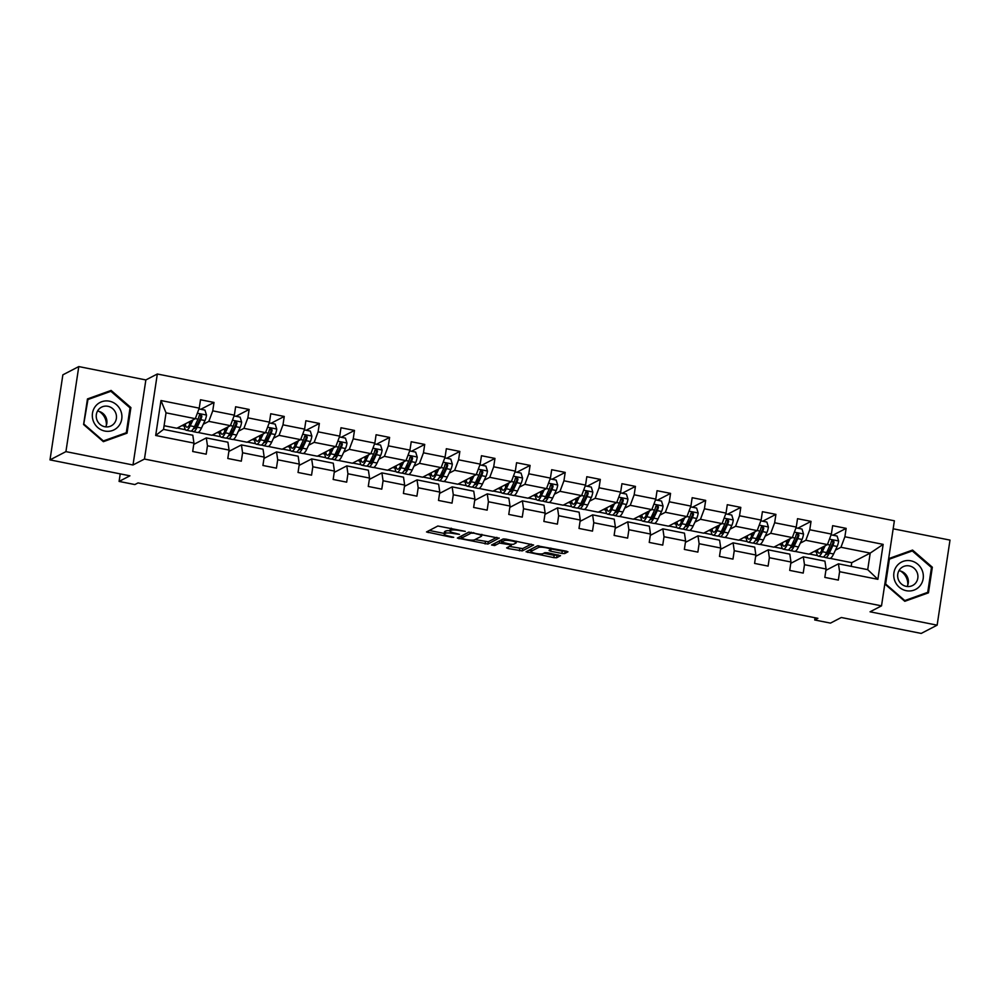 <?xml version="1.0" encoding="UTF-8"?>
<svg xmlns="http://www.w3.org/2000/svg" width="1000" height="1000" viewBox="0 0 1000 1000"><rect width="100%" height="100%" fill="white"/><g stroke="black" fill="none" stroke-linecap="round" stroke-linejoin="round"><path stroke-width="1.5" d="M465.275 531.35L437.85 526.013L426.512 531.95L451.662 537.3L453.713 537.312L449.5 536.237A7.425 1.363 -171.4 0 1 444.15 534.087A7.425 1.363 -171.4 0 1 444.425 533.787L445.363 533.3A7.425 1.363 -171.4 0 1 454.438 533.675L459.462 534.362L455.312 533.225A7.425 1.363 -171.4 0 1 449.963 531.075A7.425 1.363 -171.4 0 1 450.238 530.775L451.175 530.288A7.425 1.363 -171.4 0 1 460.25 530.662L465.275 531.35M561.9 553.438L564.738 553.562L567.975 551.825L566.312 551.163L537.4 545.85L526.062 551.775L553.812 557.638L556.638 557.762L560.538 555.688L547.712 552.788L544.875 552.675L542.987 553.663A6.212 1.137 -171.4 0 1 536.15 553.488A6.212 1.137 -171.4 0 1 530.938 551.55A6.212 1.137 -171.4 0 1 531.163 551.3L538.575 547.463A6.212 1.137 -171.4 0 1 545.413 547.638A6.212 1.137 -171.4 0 1 550.625 549.562A6.212 1.137 -171.4 0 1 550.388 549.812L549.075 550.55L550.737 551.225L561.9 553.438L562.25 551.138L565.562 551.013M65.925 451.625L133 464.988L145.863 379.938L78.787 366.575L65.925 451.625L50 459.888L129.913 475.812L119.087 481.425L134.85 484.562L138.038 482.912L817.9 618.325L814.712 619.975L830.475 623.112L841.3 617.5L921.213 633.425L937.138 625.163L950 540.112L893.162 528.787M133 464.988L144.462 459.05L881.513 605.862L870.05 611.8L937.138 625.163M499.175 538.237L468.675 532.163L457.337 538.088L487.925 544.062L499.2 538.025M505.875 539.113L533.612 544.987L522.275 550.913L508.288 548.575L506.613 547.9L511.35 545.35L509.675 544.675L499.438 543.088L494.688 545.55L491.538 545L503.038 539L505.875 539.113M50 459.888L62.862 374.837L78.787 366.575M144.462 459.05L157.325 374L894.375 520.8L881.513 605.862M832.95 535.212L846.15 528.362L832.65 525.675L831.375 534.062L809.762 529.763L811.038 521.375L797.525 518.688L796.263 527.075L774.65 522.762L775.913 514.375L762.412 511.688L761.137 520.075L739.525 515.775L740.8 507.388L727.288 504.688L726.025 513.088L704.412 508.775L705.675 500.387L692.175 497.7L690.9 506.087L669.287 501.788L670.562 493.387L657.05 490.7L655.788 499.087L634.175 494.787L635.438 486.4L621.938 483.7L620.662 492.1L599.05 487.788L600.325 479.4L586.812 476.712L585.55 485.1L563.938 480.8L565.2 472.4L551.7 469.712L550.425 478.1L528.812 473.8L530.087 465.412L516.575 462.725L515.312 471.112L493.7 466.8L494.963 458.413L481.463 455.725L480.188 464.113L458.575 459.812L459.85 451.425L446.337 448.725L445.075 457.125L423.462 452.812L424.725 444.425L411.225 441.737L409.95 450.125L388.338 445.825L389.613 437.425L376.1 434.738L374.837 443.125L353.225 438.825L354.487 430.438L340.988 427.75L339.712 436.138L318.1 431.825L319.375 423.438L305.863 420.75L304.6 429.137L282.987 424.837L284.25 416.45L270.75 413.75L269.475 422.15L247.862 417.837L249.137 409.45L235.625 406.763L234.363 415.15L212.75 410.85L214.013 402.45L200.512 399.762L199.237 408.15L160.975 400.538L155.688 435.475L163.538 429.387L192.8 435.225L193.95 443.1L192.688 451.488L206.2 454.175L207.463 445.788L206.312 437.912L227.913 442.212L229.075 450.087L227.8 458.475L241.312 461.175L242.587 452.775L241.425 444.913L263.038 449.212L264.188 457.088L262.925 465.475L276.438 468.162L277.7 459.775L276.55 451.9L298.15 456.213L299.312 464.075L298.038 472.475L311.55 475.163L312.825 466.775L311.663 458.9L333.275 463.2L334.425 471.075L333.162 479.462L346.675 482.163L347.938 473.762L346.788 465.887L368.387 470.2L369.55 478.075L368.275 486.463L381.788 489.15L383.062 480.763L381.9 472.887L403.512 477.188L404.663 485.062L403.4 493.45L416.912 496.15L418.175 487.762L417.025 479.888L438.625 484.188L439.787 492.062L438.512 500.45L452.025 503.137L453.3 494.75L452.137 486.875L473.75 491.188L474.913 499.05L473.638 507.45L487.15 510.138L488.413 501.75L487.262 493.875L508.875 498.175L510.025 506.05L508.762 514.438L522.263 517.137L523.538 508.738L522.375 500.863L543.987 505.175L545.15 513.05L543.875 521.438L557.388 524.125L558.65 515.737L557.5 507.863L579.113 512.163L580.262 520.037L579 528.438L592.5 531.125L593.775 522.737L592.612 514.862L614.225 519.163L615.388 527.038L614.113 535.425L627.625 538.112L628.888 529.725L627.737 521.85L649.35 526.163L650.5 534.038L649.237 542.425L662.738 545.112L664.013 536.725L662.85 528.85L684.463 533.15L685.625 541.025L684.35 549.412L697.862 552.112L699.125 543.713L697.975 535.837L719.587 540.15L720.738 548.025L719.475 556.413L732.975 559.1L734.25 550.712L733.088 542.837L754.7 547.137L755.863 555.013L754.587 563.413L768.1 566.1L769.362 557.712L768.213 549.837L789.825 554.138L790.975 562.013L789.712 570.4L803.213 573.088L804.488 564.7L803.325 556.825L824.938 561.138L826.1 569.012L824.825 577.4L838.337 580.087L839.6 571.7L838.45 563.825L867.712 569.65L870.212 553.1L840.95 547.275L835.413 550.15M846.15 528.362L844.887 536.763L883.162 544.375L877.875 579.325L839.6 571.7M826.1 569.012L804.488 564.7M790.975 562.013L769.362 557.712M755.863 555.013L734.25 550.712M720.738 548.025L699.125 543.713M685.625 541.025L664.013 536.725M650.5 534.038L628.888 529.725M615.388 527.038L593.775 522.737M580.262 520.037L558.65 515.737M545.15 513.05L523.538 508.738M510.025 506.05L488.413 501.75M474.913 499.05L453.3 494.75M439.787 492.062L418.175 487.762M404.663 485.062L383.062 480.763M369.55 478.075L347.938 473.762M334.425 471.075L312.825 466.775M299.312 464.075L277.7 459.775M264.188 457.088L242.587 452.775M229.075 450.087L207.463 445.788M193.95 443.1L155.688 435.475M800.288 543.15L805.825 540.275L827.438 544.587L808.975 554.163L795.025 551.388M789.762 550.337L788.05 549.987M790.775 563.337L803.325 556.825M827.438 544.587L831.375 534.062M805.825 540.275L809.762 529.763M789.062 549.375A18.1 4.363 -78.7 0 0 790.238 550.55A18.1 4.363 -78.7 0 0 794.212 546.125L797.75 538.612A6.262 1.512 -78.7 0 0 798.925 535L797.712 533.3L796.225 534.462A6.262 1.512 101.3 0 1 795.05 538.075L792.337 537.537L773.863 547.163L759.912 544.388M796.263 527.075L792.325 537.587L770.713 533.288L765.175 536.15M754.638 543.337L752.925 543M755.662 556.35L768.213 549.837M770.713 533.288L774.65 522.762M730.05 529.163L735.588 526.287L757.2 530.588L738.737 540.175L724.788 537.388M719.525 536.35L717.812 536M720.537 549.35L733.088 542.837M757.2 530.588L761.137 520.075M735.588 526.287L739.525 515.775M694.938 522.163L700.475 519.288L722.087 523.6L703.625 533.175L689.675 530.4M684.4 529.35L682.688 529.012M685.425 542.35L697.975 535.837M722.087 523.6L726.025 513.088M700.475 519.288L704.412 508.775M659.812 515.175L665.35 512.3L686.963 516.6L668.5 526.175L654.55 523.4M649.287 522.35L647.575 522.013M650.3 535.363L662.85 528.85M686.963 516.6L690.9 506.087M665.35 512.3L669.287 501.788M624.7 508.175L630.237 505.3L651.85 509.613L633.387 519.188L619.438 516.413M614.163 515.363L612.45 515.013M615.175 528.362L627.737 521.85M651.85 509.613L655.788 499.087M630.237 505.3L634.175 494.787M589.575 501.175L595.112 498.312L616.725 502.612L598.263 512.188L584.312 509.412M579.05 508.363L577.337 508.025M580.062 521.375L592.612 514.862M616.725 502.612L620.662 492.1M595.112 498.312L599.05 487.788M554.462 494.188L560 491.312L581.613 495.613L563.15 505.2L549.2 502.413M543.925 501.362L542.212 501.025M544.938 514.375L557.5 507.863M581.613 495.613L585.55 485.1M560 491.312L563.938 480.8M519.338 487.188L524.875 484.312L546.487 488.625L528.025 498.2L514.075 495.425M508.812 494.375L507.1 494.038M509.825 507.375L522.375 500.863M546.487 488.625L550.425 478.1M524.875 484.312L528.812 473.8M484.225 480.2L489.762 477.325L511.375 481.625L492.9 491.2L478.963 488.425M473.688 487.375L471.975 487.038M474.7 500.387L487.262 493.875M511.375 481.625L515.312 471.112M489.762 477.325L493.7 466.8M449.1 473.2L454.637 470.325L476.25 474.637L457.788 484.212L443.837 481.438M438.575 480.387L436.863 480.037M439.588 493.387L452.137 486.875M476.25 474.637L480.188 464.113M454.637 470.325L458.575 459.812M413.988 466.2L419.525 463.338L441.138 467.638L422.663 477.212L408.725 474.438M403.45 473.387L401.737 473.05M404.462 486.388L417.025 479.888M441.138 467.638L445.075 457.125M419.525 463.338L423.462 452.812M378.862 459.212L384.4 456.337L406.012 460.637L387.55 470.225L373.6 467.438M368.338 466.388L366.625 466.05M369.35 479.4L381.9 472.887M406.012 460.637L409.95 450.125M384.4 456.337L388.338 445.825M343.75 452.212L349.288 449.338L370.9 453.65L352.425 463.225L338.488 460.45M333.212 459.4L331.5 459.062M334.225 472.4L346.788 465.887M370.9 453.65L374.837 443.125M349.288 449.338L353.225 438.825M308.625 445.225L314.163 442.35L335.775 446.65L317.312 456.225L303.363 453.45M298.1 452.4L296.388 452.062M299.113 465.412L311.663 458.9M335.775 446.65L339.712 436.138M314.163 442.35L318.1 431.825M297.4 451.438A18.1 4.363 -78.7 0 0 298.562 452.625A18.1 4.363 -78.7 0 0 302.55 448.188L306.087 440.675A6.262 1.512 -78.7 0 0 307.262 437.075L306.05 435.363L304.562 436.538A6.262 1.512 101.3 0 1 303.387 440.138L300.675 439.6L282.188 449.237L268.25 446.45M304.6 429.137L300.663 439.65L279.05 435.35L273.512 438.225M262.975 445.412L261.262 445.062M263.988 458.413L276.55 451.9M279.05 435.35L282.987 424.837M238.388 431.225L243.925 428.35L265.538 432.663L247.075 442.238L233.125 439.462M227.862 438.413L226.15 438.075M228.875 451.413L241.425 444.913M265.538 432.663L269.475 422.15M243.925 428.35L247.862 417.837M203.275 424.237L208.812 421.362L230.425 425.662L211.95 435.25L198.012 432.463M192.738 431.413L191.025 431.075M193.75 444.425L206.312 437.912M230.425 425.662L234.363 415.15M208.812 421.362L212.75 410.85M160.975 400.538L166.038 412.837L195.3 418.675L176.838 428.25L164.088 425.712M195.3 418.675L199.237 408.15M145.863 379.938L157.325 374M815.05 617.762L814.712 619.975M120.237 473.875L119.087 481.425M166.038 412.837L163.538 429.387M851.188 566.362L851.75 562.675L830.15 558.375M824.875 557.325L823.162 556.987M851.75 562.675L870.212 553.1L883.162 544.375M825.9 570.337L838.45 563.825M809.3 553.987L817.6 555.638M774.188 547L782.475 548.65M739.062 540L747.362 541.65M703.95 533L712.237 534.663M668.825 526.013L677.125 527.663M633.713 519.012L642 520.662M598.587 512.025L606.888 513.675M563.475 505.025L571.763 506.675M528.35 498.025L536.65 499.675M493.237 491.037L501.525 492.688M458.113 484.038L466.413 485.688M423 477.038L431.287 478.7M387.875 470.05L396.175 471.7M352.762 463.05L361.05 464.7M317.638 456.062L325.938 457.713M282.525 449.062L290.812 450.712M247.4 442.062L255.7 443.725M212.288 435.075L220.575 436.725M177.162 428.075L185.463 429.725M877.875 579.325L867.712 569.65M840.95 547.275L844.887 536.763M181.938 425.6L184.363 426.087M200.812 409.3L214.013 402.45M235.938 416.3L249.137 409.45M217.062 432.6L219.475 433.075M271.05 423.288L284.25 416.45M252.175 439.588L254.6 440.075M306.175 430.288L319.375 423.438M287.3 446.587L289.713 447.062M341.287 437.287L354.487 430.438M322.413 453.575L324.837 454.062M376.413 444.275L389.613 437.425M357.537 460.575L359.95 461.062M411.525 451.275L424.725 444.425M392.65 467.575L395.075 468.05M446.65 458.263L459.85 451.425M427.775 474.562L430.188 475.05M481.763 465.262L494.963 458.413M462.887 481.562L465.312 482.038M516.888 472.262L530.087 465.412M498.013 488.562L500.425 489.038M552 479.25L565.2 472.4M533.125 495.55L535.55 496.037M587.125 486.25L600.325 479.4M568.25 502.55L570.662 503.025M622.238 493.237L635.438 486.4M603.362 509.538L605.788 510.025M657.362 500.238L670.562 493.387M638.488 516.538L640.913 517.025M692.475 507.238L705.675 500.387M673.6 523.538L676.025 524.012M727.6 514.225L740.8 507.388M708.725 530.525L711.15 531.013M762.712 521.225L775.913 514.375M743.838 537.525L746.263 538M797.837 528.212L811.038 521.375M778.962 544.513L781.388 545M814.087 551.512L816.5 552M103.375 441.675L127.037 433.188L130.9 407.575L111.112 390.438L87.463 398.925L83.588 424.538L103.375 441.675M932.337 567.212L912.55 550.075L888.888 558.55L885.013 584.163L904.8 601.3L928.462 592.825L932.337 567.212L931.45 567.663M108.725 392.075L87.387 399.375M108.438 391.825L111.112 390.438M130.025 408.038L130.9 407.575M910.15 551.7L888.825 559.012M909.875 551.462L912.55 550.075M449.963 531.075L450.312 528.775A7.425 1.363 -171.4 0 1 450.588 528.475L451.1 528.212M450.025 530.725A7.425 1.363 -171.4 0 0 445.712 531L445.363 533.3M444.15 534.087L444.5 531.788A7.425 1.363 -171.4 0 1 444.775 531.487L445.712 531M429.275 530.462L444.25 533.45M475.012 539.575L488.263 541.775L496.85 537.325M460.1 536.613L461.362 536.862M473.062 533.212L471.087 533.138L461.213 538.25L465.525 539.425A7.425 1.363 -171.4 0 0 474.588 539.8L481.337 536.3A7.425 1.363 -171.4 0 0 481.613 536A7.425 1.363 -171.4 0 0 476.275 533.85L473.162 532.6M461.538 536.1L469.038 532.075M531.2 544.163L522.625 548.612L522.275 550.913M509.375 546.425L522.625 548.612M501.688 540.75L499.787 540.788L495.037 543.25L494.688 545.55M516 542.987A6.212 1.137 -171.4 0 0 516.225 542.737A6.212 1.137 -171.4 0 0 511.012 540.8A6.212 1.137 -171.4 0 0 504.175 540.638L501.488 542.075L510.55 544.225L513.387 544.338L516 542.987M501.887 539.9L503.4 538.913M550.725 548.837L562.25 551.138M530.938 551.55L531.287 549.25A6.212 1.137 -171.4 0 1 531.512 549L537.762 545.763M543.737 553.263L554.15 555.337L558.125 554.862M528.825 550.3L531.062 550.737M191.513 420.637L190.138 423.55A15.025 3.625 101.3 0 1 186.838 427.225A15.025 3.625 101.3 0 1 185.287 423.862M193.025 419.85L190.212 425.812A18.1 4.363 101.3 0 1 186.238 430.25A18.1 4.363 101.3 0 1 184.237 424.412M198.95 408.925L204.963 410.125L206.525 415.175A6.262 1.512 101.3 0 1 205 420.55L201.475 428.062A18.1 4.363 101.3 0 1 197.488 432.488L193.212 431.637A18.1 4.363 -78.7 0 0 197.2 427.212L200.725 419.7A6.262 1.512 -78.7 0 0 201.9 416.087L200.688 414.375L199.2 415.55A6.262 1.512 101.3 0 1 198.025 419.162L194.488 426.662A18.1 4.363 101.3 0 1 190.512 431.1L186.238 430.25M196.537 426.075A15.025 3.625 101.3 0 1 196.438 422.55M189.438 421.712A15.025 3.625 -78.7 0 0 189.562 424.688M192.037 430.462A18.1 4.363 -78.7 0 0 193.212 431.637M199.575 414.812L200.987 416.562A3.188 0.775 101.3 0 1 200.65 417.438L197.113 424.938A15.025 3.625 101.3 0 1 193.812 428.625A15.025 3.625 101.3 0 1 193.525 428.512M99.175 411.438A14.787 14.087 -117.4 0 1 106.363 425.312M118.663 426.112A15.375 14.65 62.6 0 0 116.388 404.637A15.375 14.65 62.6 0 0 95.575 406.125A15.375 14.65 62.6 0 0 97.837 427.6A15.375 14.65 62.6 0 0 118.663 426.112M114.262 423.35A10.525 10.025 62.6 0 0 101.512 407.175A10.525 10.025 62.6 0 0 98.588 422.875A10.525 10.025 62.6 0 0 114.262 423.35M105.675 426.875A10.525 10.025 62.6 0 0 97.5 411.112M83.663 424.613L87.95 399.525L110.875 391.3L130.037 407.9L126.287 432.725L103.1 441.438M87.312 399.85L87.95 399.525M126.287 432.725L103.362 440.938L84.188 424.338M910.812 560.812A15.375 14.65 62.6 0 0 893.913 572.837A15.375 14.65 62.6 0 0 906.287 590.7A15.375 14.65 62.6 0 0 923.175 578.663A15.375 14.65 62.6 0 0 910.812 560.812M909.338 565.913A10.525 10.025 62.6 0 0 897.812 577.525A10.525 10.025 62.6 0 0 912.638 585.487A10.525 10.025 62.6 0 0 909.338 565.913M907.1 586.512A10.525 10.025 62.6 0 0 898.925 570.737M927.725 592.35L904.8 600.575L885.625 583.975L889.375 559.15L912.3 550.938L931.475 567.537L927.725 592.35L904.538 601.075M888.75 559.475L889.375 559.15M900.6 571.075A14.787 14.087 -117.4 0 1 907.8 584.938M226.625 427.638L225.263 430.55A15.025 3.625 101.3 0 1 221.95 434.225A15.025 3.625 101.3 0 1 220.413 430.863M228.137 426.85L225.338 432.812A18.1 4.363 101.3 0 1 221.35 437.238A18.1 4.363 101.3 0 1 219.363 431.4M234.062 415.925L240.087 417.125L241.637 422.163A6.262 1.512 101.3 0 1 240.125 427.537L236.588 435.05A18.1 4.363 101.3 0 1 232.613 439.487L228.325 438.625A18.1 4.363 -78.7 0 0 232.312 434.2L235.85 426.688A6.262 1.512 -78.7 0 0 237.025 423.088L235.812 421.375L234.325 422.537A6.262 1.512 101.3 0 1 233.15 426.15L229.613 433.663A18.1 4.363 101.3 0 1 225.625 438.088L221.35 437.238M231.663 433.075A15.025 3.625 101.3 0 1 231.55 429.538M224.562 428.7A15.025 3.625 -78.7 0 0 224.688 431.675M227.162 437.45A18.1 4.363 -78.7 0 0 228.325 438.625M234.7 421.812L236.1 423.562A3.188 0.775 101.3 0 1 235.775 424.425L232.237 431.938A15.025 3.625 101.3 0 1 228.925 435.613A15.025 3.625 101.3 0 1 228.65 435.5M261.75 434.625L260.375 437.537A15.025 3.625 101.3 0 1 257.075 441.225A15.025 3.625 101.3 0 1 255.525 437.85M263.263 433.85L260.45 439.812A18.1 4.363 101.3 0 1 256.475 444.237A18.1 4.363 101.3 0 1 254.475 438.4M269.188 422.925L275.2 424.113L276.762 429.162A6.262 1.512 101.3 0 1 275.238 434.538L271.712 442.05A18.1 4.363 101.3 0 1 267.725 446.475L263.45 445.625A18.1 4.363 -78.7 0 0 267.438 441.2L270.963 433.688A6.262 1.512 -78.7 0 0 272.137 430.075L270.925 428.375L269.438 429.538A6.262 1.512 101.3 0 1 268.263 433.15L264.725 440.662A18.1 4.363 101.3 0 1 260.75 445.087L256.475 444.237M266.775 440.062A15.025 3.625 101.3 0 1 266.675 436.538M259.675 435.7A15.025 3.625 -78.7 0 0 259.8 438.675M262.275 444.45A18.1 4.363 -78.7 0 0 263.45 445.625M269.812 428.812L271.225 430.55A3.188 0.775 101.3 0 1 270.887 431.425L267.35 438.938A15.025 3.625 101.3 0 1 264.05 442.612A15.025 3.625 101.3 0 1 263.762 442.5M296.863 441.625L295.5 444.538A15.025 3.625 101.3 0 1 292.188 448.212A15.025 3.625 101.3 0 1 290.65 444.85M298.375 440.838L295.575 446.8A18.1 4.363 101.3 0 1 291.588 451.225A18.1 4.363 101.3 0 1 289.6 445.387M304.3 429.913L310.325 431.112L311.875 436.163A6.262 1.512 101.3 0 1 310.363 441.538L306.825 449.05A18.1 4.363 101.3 0 1 302.85 453.475L298.562 452.625M301.9 447.062A15.025 3.625 101.3 0 1 301.788 443.525M303.387 440.138L299.85 447.65A18.1 4.363 101.3 0 1 295.863 452.088L291.588 451.225M294.8 442.7A15.025 3.625 -78.7 0 0 294.925 445.675M304.938 435.8L306.337 437.55A3.188 0.775 101.3 0 1 306.012 438.413L302.475 445.925A15.025 3.625 101.3 0 1 299.163 449.6A15.025 3.625 101.3 0 1 298.888 449.487M331.987 448.612L330.613 451.538A15.025 3.625 101.3 0 1 327.312 455.213A15.025 3.625 101.3 0 1 325.763 451.85M333.5 447.837L330.688 453.8A18.1 4.363 101.3 0 1 326.712 458.225A18.1 4.363 101.3 0 1 324.712 452.388M339.425 436.912L345.438 438.113L347 443.15A6.262 1.512 101.3 0 1 345.475 448.525L341.95 456.037A18.1 4.363 101.3 0 1 337.962 460.462L333.688 459.613A18.1 4.363 -78.7 0 0 337.675 455.188L341.2 447.675A6.262 1.512 -78.7 0 0 342.375 444.062L341.163 442.362L339.675 443.525A6.262 1.512 101.3 0 1 338.5 447.137L334.963 454.65A18.1 4.363 101.3 0 1 330.988 459.075L326.712 458.225M337.013 454.05A15.025 3.625 101.3 0 1 336.912 450.525M329.913 449.688A15.025 3.625 -78.7 0 0 330.037 452.663M332.512 458.438A18.1 4.363 -78.7 0 0 333.688 459.613M340.062 442.8L341.463 444.538A3.188 0.775 101.3 0 1 341.125 445.412L337.587 452.925A15.025 3.625 101.3 0 1 334.288 456.6A15.025 3.625 101.3 0 1 334 456.488M367.1 455.613L365.737 458.525A15.025 3.625 101.3 0 1 362.425 462.2A15.025 3.625 101.3 0 1 360.887 458.837M368.612 454.825L365.812 460.788A18.1 4.363 101.3 0 1 361.825 465.225A18.1 4.363 101.3 0 1 359.837 459.387M374.55 443.9L380.562 445.1L382.113 450.15A6.262 1.512 101.3 0 1 380.6 455.525L377.062 463.038A18.1 4.363 101.3 0 1 373.088 467.463L368.8 466.613A18.1 4.363 -78.7 0 0 372.788 462.188L376.325 454.675A6.262 1.512 -78.7 0 0 377.5 451.062L376.287 449.35L374.8 450.525A6.262 1.512 101.3 0 1 373.625 454.137L370.087 461.65A18.1 4.363 101.3 0 1 366.1 466.075L361.825 465.225M372.137 461.05A15.025 3.625 101.3 0 1 372.025 457.525M365.037 456.688A15.025 3.625 -78.7 0 0 365.163 459.663M367.638 465.438A18.1 4.363 -78.7 0 0 368.8 466.613M375.175 449.8L376.587 451.538A3.188 0.775 101.3 0 1 376.25 452.413L372.713 459.925A15.025 3.625 101.3 0 1 369.412 463.6A15.025 3.625 101.3 0 1 369.125 463.488M402.225 462.612L400.85 465.525A15.025 3.625 101.3 0 1 397.55 469.2A15.025 3.625 101.3 0 1 396 465.838M403.738 461.825L400.925 467.788A18.1 4.363 101.3 0 1 396.95 472.212A18.1 4.363 101.3 0 1 394.95 466.375M409.663 450.9L415.675 452.1L417.238 457.15A6.262 1.512 101.3 0 1 415.712 462.512L412.188 470.025A18.1 4.363 101.3 0 1 408.2 474.462L403.925 473.6A18.1 4.363 -78.7 0 0 407.912 469.175L411.438 461.662A6.262 1.512 -78.7 0 0 412.612 458.062L411.4 456.35L409.913 457.525A6.262 1.512 101.3 0 1 408.738 461.125L405.2 468.638A18.1 4.363 101.3 0 1 401.225 473.062L396.95 472.212M407.25 468.05A15.025 3.625 101.3 0 1 407.15 464.513M400.15 463.688A15.025 3.625 -78.7 0 0 400.275 466.65M402.75 472.425A18.1 4.363 -78.7 0 0 403.925 473.6M410.3 456.788L411.7 458.537A3.188 0.775 101.3 0 1 411.362 459.4L407.837 466.912A15.025 3.625 101.3 0 1 404.525 470.588A15.025 3.625 101.3 0 1 404.237 470.475M437.337 469.6L435.975 472.525A15.025 3.625 101.3 0 1 432.663 476.2A15.025 3.625 101.3 0 1 431.125 472.825M438.85 468.825L436.05 474.787A18.1 4.363 101.3 0 1 432.062 479.212A18.1 4.363 101.3 0 1 430.075 473.375M444.787 457.9L450.8 459.087L452.35 464.137A6.262 1.512 101.3 0 1 450.838 469.513L447.3 477.025A18.1 4.363 101.3 0 1 443.325 481.45L439.038 480.6A18.1 4.363 -78.7 0 0 443.025 476.175L446.562 468.663A6.262 1.512 -78.7 0 0 447.738 465.05L446.525 463.35L445.037 464.513A6.262 1.512 101.3 0 1 443.862 468.125L440.325 475.637A18.1 4.363 101.3 0 1 436.337 480.062L432.062 479.212M442.375 475.037A15.025 3.625 101.3 0 1 442.262 471.512M435.275 470.675A15.025 3.625 -78.7 0 0 435.4 473.65M437.875 479.425A18.1 4.363 -78.7 0 0 439.038 480.6M445.412 463.787L446.825 465.525A3.188 0.775 101.3 0 1 446.488 466.4L442.95 473.913A15.025 3.625 101.3 0 1 439.65 477.587A15.025 3.625 101.3 0 1 439.363 477.475M472.463 476.6L471.087 479.513A15.025 3.625 101.3 0 1 467.788 483.188A15.025 3.625 101.3 0 1 466.238 479.825M473.975 475.812L471.163 481.775A18.1 4.363 101.3 0 1 467.188 486.2A18.1 4.363 101.3 0 1 465.188 480.375M479.9 464.888L485.913 466.087L487.475 471.138A6.262 1.512 101.3 0 1 485.962 476.512L482.425 484.025A18.1 4.363 101.3 0 1 478.438 488.45L474.162 487.6A18.1 4.363 -78.7 0 0 478.15 483.162L481.675 475.65A6.262 1.512 -78.7 0 0 482.85 472.05L481.637 470.337L480.15 471.512A6.262 1.512 101.3 0 1 478.975 475.112L475.45 482.625A18.1 4.363 101.3 0 1 471.463 487.062L467.188 486.2M477.488 482.038A15.025 3.625 101.3 0 1 477.388 478.5M470.387 477.675A15.025 3.625 -78.7 0 0 470.513 480.65M472.987 486.425A18.1 4.363 -78.7 0 0 474.162 487.6M480.538 470.775L481.938 472.525A3.188 0.775 101.3 0 1 481.6 473.387L478.075 480.9A15.025 3.625 101.3 0 1 474.762 484.575A15.025 3.625 101.3 0 1 474.475 484.475M507.587 483.587L506.213 486.512A15.025 3.625 101.3 0 1 502.9 490.188A15.025 3.625 101.3 0 1 501.362 486.825M509.087 482.812L506.287 488.775A18.1 4.363 101.3 0 1 502.3 493.2A18.1 4.363 101.3 0 1 500.312 487.362M515.025 471.887L521.038 473.088L522.587 478.125A6.262 1.512 101.3 0 1 521.075 483.5L517.537 491.012A18.1 4.363 101.3 0 1 513.562 495.438L509.288 494.588A18.1 4.363 -78.7 0 0 513.263 490.163L516.8 482.65A6.262 1.512 -78.7 0 0 517.975 479.038L516.763 477.337L515.275 478.5A6.262 1.512 101.3 0 1 514.1 482.113L510.562 489.625A18.1 4.363 101.3 0 1 506.575 494.05L502.3 493.2M512.612 489.038A15.025 3.625 101.3 0 1 512.5 485.5M505.513 484.663A15.025 3.625 -78.7 0 0 505.637 487.638M508.113 493.413A18.1 4.363 -78.7 0 0 509.288 494.588M515.65 477.775L517.062 479.513A3.188 0.775 101.3 0 1 516.725 480.387L513.188 487.9A15.025 3.625 101.3 0 1 509.888 491.575A15.025 3.625 101.3 0 1 509.6 491.463M542.7 490.588L541.325 493.5A15.025 3.625 101.3 0 1 538.025 497.175A15.025 3.625 101.3 0 1 536.475 493.812M544.212 489.8L541.4 495.763A18.1 4.363 101.3 0 1 537.425 500.2A18.1 4.363 101.3 0 1 535.425 494.363M550.138 478.875L556.15 480.075L557.712 485.125A6.262 1.512 101.3 0 1 556.2 490.5L552.663 498.013A18.1 4.363 101.3 0 1 548.675 502.438L544.4 501.587A18.1 4.363 -78.7 0 0 548.387 497.163L551.912 489.65A6.262 1.512 -78.7 0 0 553.088 486.037L551.875 484.325L550.388 485.5A6.262 1.512 101.3 0 1 549.212 489.113L545.688 496.625A18.1 4.363 101.3 0 1 541.7 501.05L537.425 500.2M547.725 496.025A15.025 3.625 101.3 0 1 547.625 492.5M540.625 491.662A15.025 3.625 -78.7 0 0 540.75 494.637M543.225 500.412A18.1 4.363 -78.7 0 0 544.4 501.587M550.775 484.775L552.175 486.512A3.188 0.775 101.3 0 1 551.838 487.388L548.312 494.9A15.025 3.625 101.3 0 1 545 498.575A15.025 3.625 101.3 0 1 544.712 498.462M577.825 497.587L576.45 500.5A15.025 3.625 101.3 0 1 573.138 504.175A15.025 3.625 101.3 0 1 571.6 500.812M579.325 496.8L576.525 502.762A18.1 4.363 101.3 0 1 572.537 507.188A18.1 4.363 101.3 0 1 570.55 501.35M585.262 485.875L591.275 487.075L592.825 492.125A6.262 1.512 101.3 0 1 591.312 497.488L587.775 505A18.1 4.363 101.3 0 1 583.8 509.438L579.525 508.575A18.1 4.363 -78.7 0 0 583.5 504.15L587.038 496.637A6.262 1.512 -78.7 0 0 588.212 493.038L587 491.325L585.513 492.5A6.262 1.512 101.3 0 1 584.338 496.1L580.8 503.612A18.1 4.363 101.3 0 1 576.812 508.038L572.537 507.188M582.85 503.025A15.025 3.625 101.3 0 1 582.737 499.487M575.75 498.663A15.025 3.625 -78.7 0 0 575.875 501.637M578.35 507.4A18.1 4.363 -78.7 0 0 579.525 508.575M585.887 491.763L587.3 493.512A3.188 0.775 101.3 0 1 586.962 494.375L583.425 501.887A15.025 3.625 101.3 0 1 580.125 505.562A15.025 3.625 101.3 0 1 579.837 505.45M612.938 504.575L611.562 507.5A15.025 3.625 101.3 0 1 608.263 511.175A15.025 3.625 101.3 0 1 606.712 507.8M614.45 503.8L611.638 509.762A18.1 4.363 101.3 0 1 607.663 514.188A18.1 4.363 101.3 0 1 605.662 508.35M620.375 492.875L626.388 494.075L627.95 499.113A6.262 1.512 101.3 0 1 626.438 504.487L622.9 512A18.1 4.363 101.3 0 1 618.913 516.425L614.637 515.575A18.1 4.363 -78.7 0 0 618.625 511.15L622.15 503.638A6.262 1.512 -78.7 0 0 623.325 500.025L622.112 498.325L620.625 499.487A6.262 1.512 101.3 0 1 619.45 503.1L615.925 510.613A18.1 4.363 101.3 0 1 611.938 515.037L607.663 514.188M617.962 510.012A15.025 3.625 101.3 0 1 617.863 506.488M610.862 505.65A15.025 3.625 -78.7 0 0 610.988 508.625M613.462 514.4A18.1 4.363 -78.7 0 0 614.637 515.575M621.013 498.762L622.413 500.5A3.188 0.775 101.3 0 1 622.075 501.375L618.55 508.888A15.025 3.625 101.3 0 1 615.237 512.562A15.025 3.625 101.3 0 1 614.95 512.45M648.062 511.575L646.688 514.487A15.025 3.625 101.3 0 1 643.375 518.162A15.025 3.625 101.3 0 1 641.838 514.8M649.562 510.788L646.762 516.75A18.1 4.363 101.3 0 1 642.775 521.175A18.1 4.363 101.3 0 1 640.788 515.35M655.5 499.862L661.513 501.062L663.062 506.112A6.262 1.512 101.3 0 1 661.55 511.488L658.012 519A18.1 4.363 101.3 0 1 654.038 523.425L649.762 522.575A18.1 4.363 -78.7 0 0 653.737 518.138L657.275 510.637A6.262 1.512 -78.7 0 0 658.45 507.025L657.237 505.312L655.75 506.488A6.262 1.512 101.3 0 1 654.575 510.087L651.038 517.6A18.1 4.363 101.3 0 1 647.05 522.038L642.775 521.175M653.088 517.013A15.025 3.625 101.3 0 1 652.975 513.475M645.987 512.65A15.025 3.625 -78.7 0 0 646.112 515.625M648.587 521.4A18.1 4.363 -78.7 0 0 649.762 522.575M656.125 505.75L657.537 507.5A3.188 0.775 101.3 0 1 657.2 508.363L653.662 515.875A15.025 3.625 101.3 0 1 650.362 519.55A15.025 3.625 101.3 0 1 650.075 519.45M683.175 518.562L681.8 521.487A15.025 3.625 101.3 0 1 678.5 525.163A15.025 3.625 101.3 0 1 676.95 521.8M684.688 517.788L681.875 523.75A18.1 4.363 101.3 0 1 677.9 528.175A18.1 4.363 101.3 0 1 675.9 522.337M690.612 506.863L696.625 508.062L698.188 513.1A6.262 1.512 101.3 0 1 696.675 518.475L693.138 525.988A18.1 4.363 101.3 0 1 689.15 530.413L684.875 529.562A18.1 4.363 -78.7 0 0 688.863 525.138L692.387 517.625A6.262 1.512 -78.7 0 0 693.562 514.012L692.35 512.312L690.863 513.475A6.262 1.512 101.3 0 1 689.688 517.087L686.162 524.6A18.1 4.363 101.3 0 1 682.175 529.025L677.9 528.175M688.213 524.012A15.025 3.625 101.3 0 1 688.1 520.475M681.1 519.637A15.025 3.625 -78.7 0 0 681.225 522.612M683.7 528.387A18.1 4.363 -78.7 0 0 684.875 529.562M691.25 512.75L692.65 514.487A3.188 0.775 101.3 0 1 692.312 515.363L688.787 522.875A15.025 3.625 101.3 0 1 685.475 526.55A15.025 3.625 101.3 0 1 685.188 526.438M718.3 525.562L716.925 528.475A15.025 3.625 101.3 0 1 713.612 532.15A15.025 3.625 101.3 0 1 712.075 528.787M719.8 524.775L717 530.737A18.1 4.363 101.3 0 1 713.012 535.175A18.1 4.363 101.3 0 1 711.025 529.338M725.738 513.862L731.75 515.05L733.3 520.1A6.262 1.512 101.3 0 1 731.787 525.475L728.25 532.987A18.1 4.363 101.3 0 1 724.275 537.413L720 536.562A18.1 4.363 -78.7 0 0 723.975 532.137L727.513 524.625A6.262 1.512 -78.7 0 0 728.688 521.013L727.475 519.3L725.987 520.475A6.262 1.512 101.3 0 1 724.812 524.087L721.275 531.6A18.1 4.363 101.3 0 1 717.288 536.025L713.012 535.175M723.325 531A15.025 3.625 101.3 0 1 723.213 527.475M716.225 526.638A15.025 3.625 -78.7 0 0 716.35 529.612M718.825 535.388A18.1 4.363 -78.7 0 0 720 536.562M726.363 519.75L727.775 521.487A3.188 0.775 101.3 0 1 727.438 522.362L723.9 529.875A15.025 3.625 101.3 0 1 720.6 533.55A15.025 3.625 101.3 0 1 720.312 533.438M753.413 532.562L752.038 535.475A15.025 3.625 101.3 0 1 748.737 539.15A15.025 3.625 101.3 0 1 747.188 535.788M754.925 531.775L752.113 537.737A18.1 4.363 101.3 0 1 748.138 542.163A18.1 4.363 101.3 0 1 746.137 536.325M760.85 520.85L766.862 522.05L768.425 527.1A6.262 1.512 101.3 0 1 766.912 532.475L763.375 539.975A18.1 4.363 101.3 0 1 759.388 544.412L755.113 543.562A18.1 4.363 -78.7 0 0 759.1 539.125L762.625 531.613A6.262 1.512 -78.7 0 0 763.8 528.013L762.588 526.3L761.1 527.475A6.262 1.512 101.3 0 1 759.925 531.075L756.4 538.587A18.1 4.363 101.3 0 1 752.412 543.013L748.138 542.163M758.45 538A15.025 3.625 101.3 0 1 758.337 534.462M751.338 533.638A15.025 3.625 -78.7 0 0 751.462 536.613M753.938 542.375A18.1 4.363 -78.7 0 0 755.113 543.562M761.488 526.737L762.887 528.488A3.188 0.775 101.3 0 1 762.55 529.35L759.025 536.862A15.025 3.625 101.3 0 1 755.713 540.538A15.025 3.625 101.3 0 1 755.425 540.425M788.538 539.55L787.163 542.475A15.025 3.625 101.3 0 1 783.85 546.15A15.025 3.625 101.3 0 1 782.312 542.788M790.037 538.775L787.237 544.738A18.1 4.363 101.3 0 1 783.25 549.163A18.1 4.363 101.3 0 1 781.263 543.325M795.975 527.85L801.988 529.05L803.538 534.087A6.262 1.512 101.3 0 1 802.025 539.462L798.487 546.975A18.1 4.363 101.3 0 1 794.513 551.4L790.238 550.55M793.562 544.987A15.025 3.625 101.3 0 1 793.45 541.462M795.05 538.075L791.513 545.588A18.1 4.363 101.3 0 1 787.525 550.013L783.25 549.163M786.462 540.625A15.025 3.625 -78.7 0 0 786.587 543.6M796.6 533.737L798.012 535.475A3.188 0.775 101.3 0 1 797.675 536.35L794.137 543.862A15.025 3.625 101.3 0 1 790.837 547.537A15.025 3.625 101.3 0 1 790.55 547.425M823.65 546.55L822.275 549.462A15.025 3.625 101.3 0 1 818.975 553.138A15.025 3.625 101.3 0 1 817.425 549.775M825.163 545.763L822.35 551.725A18.1 4.363 101.3 0 1 818.375 556.163A18.1 4.363 101.3 0 1 816.375 550.325M831.087 534.837L837.1 536.038L838.662 541.087A6.262 1.512 101.3 0 1 837.15 546.462L833.612 553.975A18.1 4.363 101.3 0 1 829.625 558.4L825.35 557.55A18.1 4.363 -78.7 0 0 829.338 553.125L832.862 545.612A6.262 1.512 -78.7 0 0 834.038 542L832.825 540.288L831.338 541.462A6.262 1.512 101.3 0 1 830.163 545.075L826.637 552.575A18.1 4.363 101.3 0 1 822.65 557.013L818.375 556.163M828.688 551.987A15.025 3.625 101.3 0 1 828.575 548.462M821.575 547.625A15.025 3.625 -78.7 0 0 821.7 550.6M824.175 556.375A18.1 4.363 -78.7 0 0 825.35 557.55M831.725 540.725L833.125 542.475A3.188 0.775 101.3 0 1 832.788 543.35L829.262 550.85A15.025 3.625 101.3 0 1 825.95 554.538A15.025 3.625 101.3 0 1 825.662 554.425M451.488 528.288L451.175 530.288M450.588 528.475L450.238 530.775M454.538 533.05L454.438 533.675M444.775 531.487L444.425 533.787M428.45 530.9L428.188 532.612M488.263 541.775L487.925 544.062M485.438 541.65L485.087 543.95M459.275 537.038L459.012 538.763M471.225 532.225L471.087 533.138M461.55 535.95L461.213 538.25M519.8 548.5L519.45 550.8M508.55 546.85L508.288 548.575M502.375 542.562L502.275 543.2M499.787 540.788L499.438 543.088M504.438 538.925L504.175 540.638M501.912 539.688L501.562 541.987M551.087 548.925L550.737 551.225M538.825 545.763L538.575 547.463M531.512 549L531.163 551.3M556.987 555.462L556.638 557.762M554.15 555.337L553.812 557.638M527.987 550.725L527.737 552.45M565.087 551.263L564.738 553.562M206.475 415.05L197.338 413.225M194.488 426.662L190.212 425.812M201.475 428.062L197.2 427.212M198.025 419.162L195.325 418.612M205 420.55L200.725 419.7M200.987 416.562L201.9 416.087M241.6 422.038L232.463 420.225M229.613 433.663L225.338 432.812M236.588 435.05L232.312 434.2M233.15 426.15L230.438 425.613M240.125 427.537L235.85 426.688M236.1 423.562L237.025 423.088M276.725 429.038L267.575 427.212M264.725 440.662L260.45 439.812M271.712 442.05L267.438 441.2M268.263 433.15L265.562 432.612M275.238 434.538L270.963 433.688M271.225 430.55L272.137 430.075M311.837 436.037L302.7 434.212M299.85 447.65L295.575 446.8M306.825 449.05L302.55 448.188M310.363 441.538L306.087 440.675M306.337 437.55L307.262 437.075M346.962 443.025L337.812 441.213M334.963 454.65L330.688 453.8M341.95 456.037L337.675 455.188M338.5 447.137L335.8 446.6M345.475 448.525L341.2 447.675M341.463 444.538L342.375 444.062M382.075 450.025L372.938 448.2M370.087 461.65L365.812 460.788M377.062 463.038L372.788 462.188M373.625 454.137L370.913 453.587M380.6 455.525L376.325 454.675M376.587 451.538L377.5 451.062M417.2 457.013L408.05 455.2M405.2 468.638L400.925 467.788M412.188 470.025L407.912 469.175M408.738 461.125L406.037 460.588M415.712 462.512L411.438 461.662M411.7 458.537L412.612 458.062M452.312 464.012L443.175 462.188M440.325 475.637L436.05 474.787M447.3 477.025L443.025 476.175M443.862 468.125L441.15 467.587M450.838 469.513L446.562 468.663M446.825 465.525L447.738 465.05M487.438 471.012L478.288 469.188M475.45 482.625L471.163 481.775M482.425 484.025L478.15 483.162M478.975 475.112L476.275 474.575M485.962 476.512L481.675 475.65M481.938 472.525L482.85 472.05M522.55 478L513.413 476.188M510.562 489.625L506.287 488.775M517.537 491.012L513.263 490.163M514.1 482.113L511.388 481.575M521.075 483.5L516.8 482.65M517.062 479.513L517.975 479.038M557.675 485L548.525 483.175M545.688 496.625L541.4 495.763M552.663 498.013L548.387 497.163M549.212 489.113L546.512 488.575M556.2 490.5L551.912 489.65M552.175 486.512L553.088 486.037M592.788 491.987L583.65 490.175M580.8 503.612L576.525 502.762M587.775 505L583.5 504.15M584.338 496.1L581.625 495.562M591.312 497.488L587.038 496.637M587.3 493.512L588.212 493.038M627.913 498.988L618.763 497.163M615.925 510.613L611.638 509.762M622.9 512L618.625 511.15M619.45 503.1L616.75 502.562M626.438 504.487L622.15 503.638M622.413 500.5L623.325 500.025M663.025 505.988L653.888 504.162M651.038 517.6L646.762 516.75M658.012 519L653.737 518.138M654.575 510.087L651.862 509.55M661.55 511.488L657.275 510.637M657.537 507.5L658.45 507.025M698.15 512.975L689 511.163M686.162 524.6L681.875 523.75M693.138 525.988L688.863 525.138M689.688 517.087L686.988 516.55M696.675 518.475L692.387 517.625M692.65 514.487L693.562 514.012M733.263 519.975L724.125 518.15M721.275 531.6L717 530.737M728.25 532.987L723.975 532.137M724.812 524.087L722.1 523.55M731.787 525.475L727.513 524.625M727.775 521.487L728.688 521.013M768.388 526.975L759.237 525.15M756.4 538.587L752.113 537.737M763.375 539.975L759.1 539.125M759.925 531.075L757.225 530.538M766.912 532.475L762.625 531.613M762.887 528.488L763.8 528.013M803.5 533.962L794.362 532.15M791.513 545.588L787.237 544.738M798.487 546.975L794.212 546.125M802.025 539.462L797.75 538.612M798.012 535.475L798.925 535M838.625 540.962L829.475 539.138M826.637 552.575L822.35 551.725M833.612 553.975L829.338 553.125M830.163 545.075L827.463 544.525M837.15 546.462L832.862 545.612M833.125 542.475L834.038 542M461.5 536.025L461.15 538.325M481.863 534.338L481.613 536M511.5 544.375L511.35 545.35M516.462 541.225L516.225 542.737M501.825 539.775L501.488 542.075M550.85 548.075L550.625 549.562"/></g></svg>
